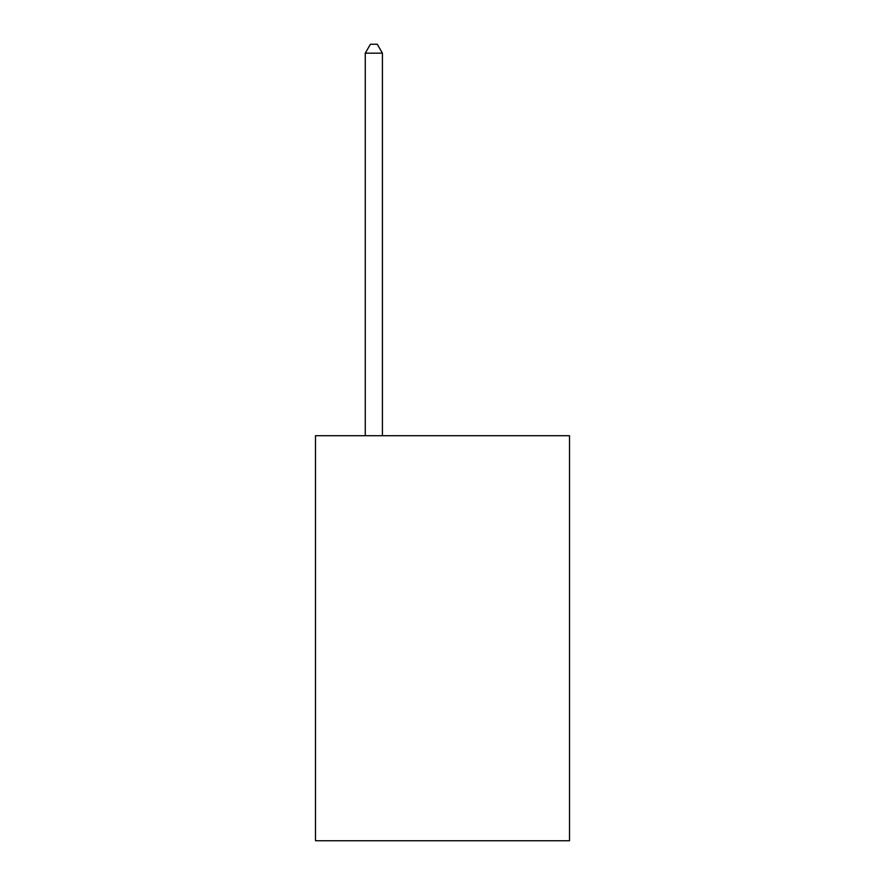 <?xml version="1.0" encoding="UTF-8"?>
<svg xmlns="http://www.w3.org/2000/svg" width="885" height="885" viewBox="0 0 885 885"><rect width="100%" height="100%" fill="white"/><g stroke="black" fill="none" stroke-linecap="round" stroke-linejoin="round"><path stroke-width="1.33" d="M569.509 435.708L569.509 840.75L315.491 840.75L315.491 435.708L569.509 435.708M382.431 435.708L382.431 53.177L365.262 53.177L365.262 435.708M365.262 53.177L370.417 44.25L377.276 44.25L382.431 53.177"/></g></svg>

